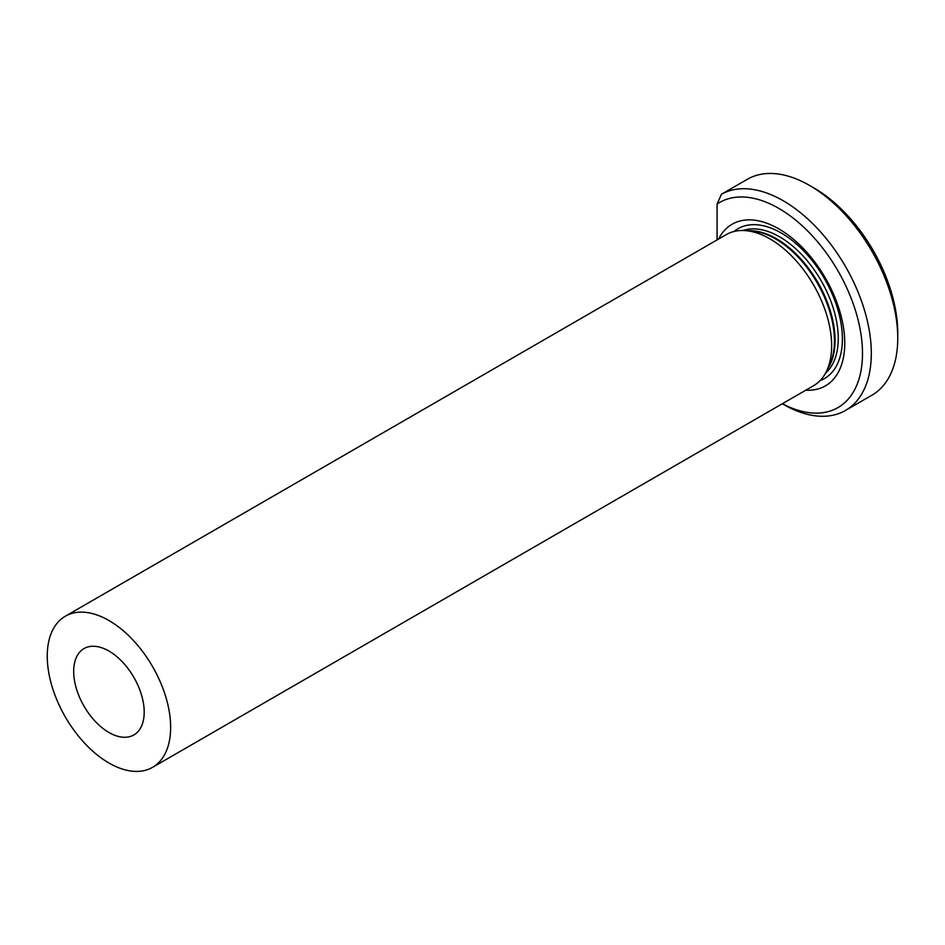 <?xml version="1.0" encoding="UTF-8"?>
<svg xmlns="http://www.w3.org/2000/svg" width="945" height="945" viewBox="0 0 945 945"><rect width="100%" height="100%" fill="white"/><g stroke="black" fill="none" stroke-linecap="round" stroke-linejoin="round"><path stroke-width="1.42" d="M717.078 239.924L717.078 204.073A118.408 68.359 60 0 1 854.67 308.07A118.408 68.359 60 0 1 782.365 403.716M721.484 194.209A124.645 71.962 60 0 1 845.81 267.069A124.645 71.962 60 0 1 845.491 410.449L871.94 395.187A124.645 71.962 -120 0 0 897.75 338.121A124.645 71.962 -120 0 0 809.617 185.468A124.645 71.962 -120 0 0 747.92 178.948L721.484 194.209L717.078 204.073M718.59 239.038A93.319 53.877 60 0 1 825.422 278.113A93.319 53.877 60 0 1 805.837 390.167M845.491 410.449A124.645 71.962 60 0 1 783.169 404.271L782.283 403.763M897.75 338.121L897.75 333.03A118.408 68.359 -120 0 0 814.023 188.02L809.617 185.468M108.947 651.058A49.861 28.787 60 0 1 141.514 694.988A49.861 28.787 60 0 1 133.871 734.95A49.861 28.787 60 0 1 84.01 706.163A49.861 28.787 60 0 1 84.01 648.589A49.861 28.787 60 0 1 108.947 651.058M108.947 620.534A87.247 50.368 60 0 1 165.942 697.41A87.247 50.368 60 0 1 152.57 767.328A87.247 50.368 60 0 1 65.323 716.96A87.247 50.368 60 0 1 65.323 616.211A87.247 50.368 60 0 1 108.947 620.534M65.323 616.211L726.327 234.573A87.247 50.368 60 0 1 744.979 230.58A87.247 50.368 60 0 1 769.951 238.896A87.247 50.368 60 0 1 826.367 371.55A87.247 50.368 60 0 1 813.574 385.702L152.57 767.328M733.958 231.501A86.515 49.943 60 0 1 781.22 233.002A86.515 49.943 60 0 1 838.806 313.067A86.515 49.943 60 0 1 820.059 380.634M743.195 230.497A82.888 47.852 60 0 1 779.649 236.864A82.888 47.852 60 0 1 832.427 305.589A82.888 47.852 60 0 1 825.54 373.133M748.204 230.793A82.888 47.852 60 0 1 776.436 238.719A82.888 47.852 60 0 1 827.796 368.656M744.979 230.58L751.83 231.029A83.16 48.006 60 0 1 775.632 238.955A83.16 48.006 60 0 1 829.403 365.396L826.367 371.55"/></g></svg>
